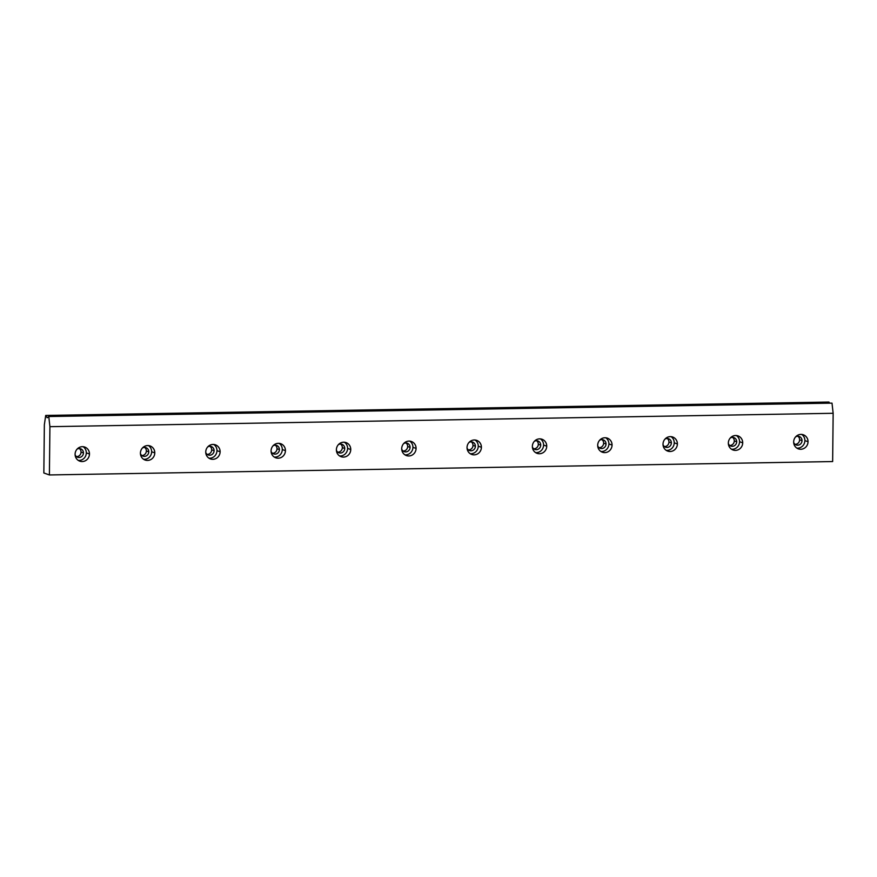 <?xml version="1.0" encoding="UTF-8"?>
<svg xmlns="http://www.w3.org/2000/svg" width="877" height="877" viewBox="0 0 877 877"><rect width="100%" height="100%" fill="white"/><g stroke="black" fill="none" stroke-linecap="round" stroke-linejoin="round"><path stroke-width="1.32" d="M83.447 452.938L81.035 452.083A4.484 4.286 -70.6 0 1 76.507 456.621A4.484 4.286 109.4 0 0 81.035 452.083L83.447 452.938A4.484 4.286 -70.6 0 1 75.104 454.703A4.484 4.286 109.4 0 0 83.447 452.938A4.484 4.286 109.4 0 0 77.055 449.156A4.484 4.286 -70.6 0 1 83.447 452.938M89.465 453.99L86.319 452.883A7.465 7.148 -70.6 0 1 78.283 460.414A7.465 7.148 109.4 0 0 86.319 452.883L89.465 453.99A7.465 7.148 109.4 0 0 84.762 447.073A7.465 7.148 109.4 0 0 75.093 454.242A7.465 7.148 109.4 0 0 79.796 461.159A7.465 7.148 109.4 0 0 89.465 453.99A7.465 7.148 -70.6 0 1 82.197 461.554A7.465 7.148 -70.6 0 1 75.093 454.242A7.465 7.148 -70.6 0 1 82.35 446.678A7.465 7.148 -70.6 0 1 89.465 453.99M802.016 440.649L799.605 439.794A4.484 4.286 -70.6 0 1 795.077 444.332A4.484 4.286 109.4 0 0 799.605 439.794L802.016 440.649A4.484 4.286 -70.6 0 1 793.674 442.425A4.484 4.286 109.4 0 0 802.016 440.649A4.484 4.286 109.4 0 0 795.625 436.867A4.484 4.286 -70.6 0 1 802.016 440.649M808.035 441.712L804.889 440.594A7.465 7.148 -70.6 0 1 796.864 448.125A7.465 7.148 109.4 0 0 804.889 440.594L808.035 441.712A7.465 7.148 109.4 0 0 803.332 434.784A7.465 7.148 109.4 0 0 793.663 441.953A7.465 7.148 109.4 0 0 798.366 448.871A7.465 7.148 109.4 0 0 808.035 441.712A7.465 7.148 -70.6 0 1 800.767 449.265A7.465 7.148 -70.6 0 1 793.663 441.953A7.465 7.148 -70.6 0 1 800.92 434.4A7.465 7.148 -70.6 0 1 808.035 441.712M736.691 441.767L734.279 440.912A4.484 4.286 -70.6 0 1 729.752 445.45A4.484 4.286 109.4 0 0 734.279 440.912L736.691 441.767A4.484 4.286 -70.6 0 1 728.348 443.532A4.484 4.286 109.4 0 0 736.691 441.767A4.484 4.286 109.4 0 0 730.3 437.985A4.484 4.286 -70.6 0 1 736.691 441.767M742.709 442.819L739.563 441.712A7.465 7.148 -70.6 0 1 731.539 449.243A7.465 7.148 109.4 0 0 739.563 441.712L742.709 442.819A7.465 7.148 109.4 0 0 738.006 435.902A7.465 7.148 109.4 0 0 728.338 443.071A7.465 7.148 109.4 0 0 733.04 449.989A7.465 7.148 109.4 0 0 742.709 442.819A7.465 7.148 -70.6 0 1 735.441 450.383A7.465 7.148 -70.6 0 1 728.338 443.071A7.465 7.148 -70.6 0 1 735.606 435.518A7.465 7.148 -70.6 0 1 742.709 442.819M671.365 442.885L668.954 442.03A4.484 4.286 -70.6 0 1 664.426 446.568A4.484 4.286 109.4 0 0 668.954 442.03L671.365 442.885A4.484 4.286 -70.6 0 1 663.023 444.65A4.484 4.286 109.4 0 0 671.365 442.885A4.484 4.286 109.4 0 0 664.974 439.103A4.484 4.286 -70.6 0 1 671.365 442.885M677.384 443.937L674.238 442.83A7.465 7.148 -70.6 0 1 666.213 450.361A7.465 7.148 109.4 0 0 674.238 442.83L677.384 443.937A7.465 7.148 109.4 0 0 672.681 437.02A7.465 7.148 109.4 0 0 663.012 444.19A7.465 7.148 109.4 0 0 667.715 451.107A7.465 7.148 109.4 0 0 677.384 443.937A7.465 7.148 -70.6 0 1 670.116 451.502A7.465 7.148 -70.6 0 1 663.012 444.19A7.465 7.148 -70.6 0 1 670.28 436.625A7.465 7.148 -70.6 0 1 677.384 443.937M606.04 443.992L603.628 443.148A4.484 4.286 -70.6 0 1 599.101 447.687A4.484 4.286 109.4 0 0 603.628 443.148L606.04 443.992A4.484 4.286 -70.6 0 1 597.697 445.768A4.484 4.286 109.4 0 0 606.04 443.992A4.484 4.286 109.4 0 0 599.66 440.221A4.484 4.286 -70.6 0 1 606.04 443.992M612.058 445.056L608.912 443.948A7.465 7.148 -70.6 0 1 600.888 451.48A7.465 7.148 109.4 0 0 608.912 443.948L612.058 445.056A7.465 7.148 109.4 0 0 607.355 438.138A7.465 7.148 109.4 0 0 597.686 445.308A7.465 7.148 109.4 0 0 602.389 452.225A7.465 7.148 109.4 0 0 612.058 445.056A7.465 7.148 -70.6 0 1 604.801 452.609A7.465 7.148 -70.6 0 1 597.686 445.308A7.465 7.148 -70.6 0 1 604.955 437.744A7.465 7.148 -70.6 0 1 612.058 445.056M540.714 445.11L538.314 444.266A4.484 4.286 -70.6 0 1 533.775 448.794A4.484 4.286 109.4 0 0 538.314 444.266L540.714 445.11A4.484 4.286 -70.6 0 1 532.372 446.886A4.484 4.286 109.4 0 0 540.714 445.11A4.484 4.286 109.4 0 0 534.334 441.339A4.484 4.286 -70.6 0 1 540.714 445.11M546.733 446.174L543.587 445.067A7.465 7.148 -70.6 0 1 535.562 452.598A7.465 7.148 109.4 0 0 543.587 445.067L546.733 446.174A7.465 7.148 109.4 0 0 542.03 439.256A7.465 7.148 109.4 0 0 532.361 446.426A7.465 7.148 109.4 0 0 537.064 453.343A7.465 7.148 109.4 0 0 546.733 446.174A7.465 7.148 -70.6 0 1 539.476 453.727A7.465 7.148 -70.6 0 1 532.361 446.426A7.465 7.148 -70.6 0 1 539.629 438.862A7.465 7.148 -70.6 0 1 546.733 446.174M475.389 446.229L472.988 445.384A4.484 4.286 -70.6 0 1 468.45 449.912A4.484 4.286 109.4 0 0 472.988 445.384L475.389 446.229A4.484 4.286 -70.6 0 1 467.046 448.004A4.484 4.286 109.4 0 0 475.389 446.229A4.484 4.286 109.4 0 0 469.009 442.457A4.484 4.286 -70.6 0 1 475.389 446.229M481.407 447.292L478.261 446.185A7.465 7.148 -70.6 0 1 470.236 453.705A7.465 7.148 109.4 0 0 478.261 446.185L481.407 447.292A7.465 7.148 109.4 0 0 476.704 440.375A7.465 7.148 109.4 0 0 467.035 447.533A7.465 7.148 109.4 0 0 471.738 454.461A7.465 7.148 109.4 0 0 481.407 447.292A7.465 7.148 -70.6 0 1 474.15 454.845A7.465 7.148 -70.6 0 1 467.035 447.533A7.465 7.148 -70.6 0 1 474.304 439.98A7.465 7.148 -70.6 0 1 481.407 447.292M410.063 447.347L407.662 446.503A4.484 4.286 -70.6 0 1 403.124 451.03A4.484 4.286 109.4 0 0 407.662 446.503L410.063 447.347A4.484 4.286 -70.6 0 1 401.721 449.123A4.484 4.286 109.4 0 0 410.063 447.347A4.484 4.286 109.4 0 0 403.683 443.576A4.484 4.286 -70.6 0 1 410.063 447.347M416.082 448.41L412.935 447.303A7.465 7.148 -70.6 0 1 404.911 454.823A7.465 7.148 109.4 0 0 412.935 447.303L416.082 448.41A7.465 7.148 109.4 0 0 411.379 441.493A7.465 7.148 109.4 0 0 401.71 448.651A7.465 7.148 109.4 0 0 406.413 455.58A7.465 7.148 109.4 0 0 416.082 448.41A7.465 7.148 -70.6 0 1 408.825 455.963A7.465 7.148 -70.6 0 1 401.71 448.651A7.465 7.148 -70.6 0 1 408.978 441.098A7.465 7.148 -70.6 0 1 416.082 448.41M344.738 448.465L342.337 447.621A4.484 4.286 -70.6 0 1 337.798 452.148A4.484 4.286 109.4 0 0 342.337 447.621L344.738 448.465A4.484 4.286 -70.6 0 1 336.395 450.241A4.484 4.286 109.4 0 0 344.738 448.465A4.484 4.286 109.4 0 0 338.358 444.683A4.484 4.286 -70.6 0 1 344.738 448.465M350.756 449.528L347.61 448.421A7.465 7.148 -70.6 0 1 339.585 455.941A7.465 7.148 109.4 0 0 347.61 448.421L350.756 449.528A7.465 7.148 109.4 0 0 346.064 442.6A7.465 7.148 109.4 0 0 336.384 449.769A7.465 7.148 109.4 0 0 341.087 456.698A7.465 7.148 109.4 0 0 350.756 449.528A7.465 7.148 -70.6 0 1 343.499 457.081A7.465 7.148 -70.6 0 1 336.384 449.769A7.465 7.148 -70.6 0 1 343.652 442.216A7.465 7.148 -70.6 0 1 350.756 449.528M279.412 449.583L277.011 448.739A4.484 4.286 -70.6 0 1 272.484 453.266A4.484 4.286 109.4 0 0 277.011 448.739L279.412 449.583A4.484 4.286 -70.6 0 1 271.07 451.359A4.484 4.286 109.4 0 0 279.412 449.583A4.484 4.286 109.4 0 0 273.032 445.801A4.484 4.286 -70.6 0 1 279.412 449.583M285.442 450.646L282.295 449.528A7.465 7.148 -70.6 0 1 274.26 457.06A7.465 7.148 109.4 0 0 282.295 449.528L285.442 450.646A7.465 7.148 109.4 0 0 280.739 443.718A7.465 7.148 109.4 0 0 271.07 450.888A7.465 7.148 109.4 0 0 275.762 457.805A7.465 7.148 109.4 0 0 285.442 450.646A7.465 7.148 -70.6 0 1 278.173 458.2A7.465 7.148 -70.6 0 1 271.07 450.888A7.465 7.148 -70.6 0 1 278.327 443.334A7.465 7.148 -70.6 0 1 285.442 450.646M214.087 450.701L211.686 449.846A4.484 4.286 -70.6 0 1 207.158 454.385A4.484 4.286 109.4 0 0 211.686 449.846L214.087 450.701A4.484 4.286 -70.6 0 1 205.755 452.477A4.484 4.286 109.4 0 0 214.087 450.701A4.484 4.286 109.4 0 0 207.706 446.919A4.484 4.286 -70.6 0 1 214.087 450.701M220.116 451.765L216.97 450.646A7.465 7.148 -70.6 0 1 208.934 458.178A7.465 7.148 109.4 0 0 216.97 450.646L220.116 451.765A7.465 7.148 109.4 0 0 215.413 444.836A7.465 7.148 109.4 0 0 205.744 452.006A7.465 7.148 109.4 0 0 210.447 458.923A7.465 7.148 109.4 0 0 220.116 451.765A7.465 7.148 -70.6 0 1 212.848 459.318A7.465 7.148 -70.6 0 1 205.744 452.006A7.465 7.148 -70.6 0 1 213.001 444.453A7.465 7.148 -70.6 0 1 220.116 451.765M148.772 451.819L146.36 450.964A4.484 4.286 -70.6 0 1 141.833 455.503A4.484 4.286 109.4 0 0 146.36 450.964L148.772 451.819A4.484 4.286 -70.6 0 1 140.43 453.584A4.484 4.286 109.4 0 0 148.772 451.819A4.484 4.286 109.4 0 0 142.381 448.037A4.484 4.286 -70.6 0 1 148.772 451.819M154.79 452.872L151.644 451.765A7.465 7.148 -70.6 0 1 143.609 459.296A7.465 7.148 109.4 0 0 151.644 451.765L154.79 452.872A7.465 7.148 109.4 0 0 150.088 445.954A7.465 7.148 109.4 0 0 140.419 453.124A7.465 7.148 109.4 0 0 145.122 460.041A7.465 7.148 109.4 0 0 154.79 452.872A7.465 7.148 -70.6 0 1 147.522 460.436A7.465 7.148 -70.6 0 1 140.419 453.124A7.465 7.148 -70.6 0 1 147.676 445.571A7.465 7.148 -70.6 0 1 154.79 452.872M115.051 415.391L111.335 414.799L108.474 415.512L111.335 414.799L115.051 415.391M245.703 413.166L241.986 412.563L239.114 413.275L241.986 412.563L245.703 413.166M376.354 410.929L372.626 410.337L369.765 411.039L372.626 410.337L376.354 410.929M506.994 408.693L503.277 408.101L500.416 408.803L503.277 408.101L506.994 408.693M637.645 406.457L633.928 405.865L631.067 406.566L633.928 405.865L637.645 406.457M768.296 404.22L764.58 403.628L761.718 404.341L764.58 403.628L768.296 404.22M47.215 417.759L48.772 416.531L832.01 403.135L48.772 416.531L49.912 426.671L49.397 474.95L832.646 461.554L833.15 413.286L49.912 426.671L833.15 413.286L832.01 403.135L833.15 413.286L832.646 461.554L49.397 474.95L43.85 472.988L44.354 424.72L45.703 415.446L47.215 417.759L45.703 415.446L828.94 402.05L45.703 415.446L44.354 424.72L43.85 472.988L49.397 474.95L49.912 426.671L48.772 416.531L47.215 417.759M829.675 403.179L828.94 402.05L829.675 403.179M148.443 445.593A7.465 7.148 -70.6 0 1 151.644 451.765A7.465 7.148 109.4 0 0 148.443 445.593M144.672 447.434A4.484 4.286 -70.6 0 1 146.36 450.964A4.484 4.286 109.4 0 0 144.672 447.434M213.769 444.475A7.465 7.148 -70.6 0 1 216.97 450.646A7.465 7.148 109.4 0 0 213.769 444.475M209.998 446.316A4.484 4.286 -70.6 0 1 211.686 449.846A4.484 4.286 109.4 0 0 209.998 446.316M279.094 443.356A7.465 7.148 -70.6 0 1 282.295 449.528A7.465 7.148 109.4 0 0 279.094 443.356M275.323 445.198A4.484 4.286 -70.6 0 1 277.011 448.739A4.484 4.286 109.4 0 0 275.323 445.198M344.42 442.249A7.465 7.148 -70.6 0 1 347.61 448.421A7.465 7.148 109.4 0 0 344.42 442.249M340.649 444.08A4.484 4.286 -70.6 0 1 342.337 447.621A4.484 4.286 109.4 0 0 340.649 444.08M409.745 441.131A7.465 7.148 -70.6 0 1 412.935 447.303A7.465 7.148 109.4 0 0 409.745 441.131M405.974 442.962A4.484 4.286 -70.6 0 1 407.662 446.503A4.484 4.286 109.4 0 0 405.974 442.962M475.071 440.013A7.465 7.148 -70.6 0 1 478.261 446.185A7.465 7.148 109.4 0 0 475.071 440.013M471.3 441.844A4.484 4.286 -70.6 0 1 472.988 445.384A4.484 4.286 109.4 0 0 471.3 441.844M540.396 438.895A7.465 7.148 -70.6 0 1 543.587 445.067A7.465 7.148 109.4 0 0 540.396 438.895M536.625 440.725A4.484 4.286 -70.6 0 1 538.314 444.266A4.484 4.286 109.4 0 0 536.625 440.725M605.711 437.776A7.465 7.148 -70.6 0 1 608.912 443.948A7.465 7.148 109.4 0 0 605.711 437.776M601.951 439.607A4.484 4.286 -70.6 0 1 603.628 443.148A4.484 4.286 109.4 0 0 601.951 439.607M671.037 436.658A7.465 7.148 -70.6 0 1 674.238 442.83A7.465 7.148 109.4 0 0 671.037 436.658M667.276 438.5A4.484 4.286 -70.6 0 1 668.954 442.03A4.484 4.286 109.4 0 0 667.276 438.5M736.362 435.54A7.465 7.148 -70.6 0 1 739.563 441.712A7.465 7.148 109.4 0 0 736.362 435.54M732.602 437.382A4.484 4.286 -70.6 0 1 734.279 440.912A4.484 4.286 109.4 0 0 732.602 437.382M801.688 434.422A7.465 7.148 -70.6 0 1 804.889 440.594A7.465 7.148 109.4 0 0 801.688 434.422M797.917 436.264A4.484 4.286 -70.6 0 1 799.605 439.794A4.484 4.286 109.4 0 0 797.917 436.264M83.118 446.711A7.465 7.148 -70.6 0 1 86.319 452.883A7.465 7.148 109.4 0 0 83.118 446.711M79.347 448.553A4.484 4.286 -70.6 0 1 81.035 452.083A4.484 4.286 109.4 0 0 79.347 448.553"/></g></svg>
